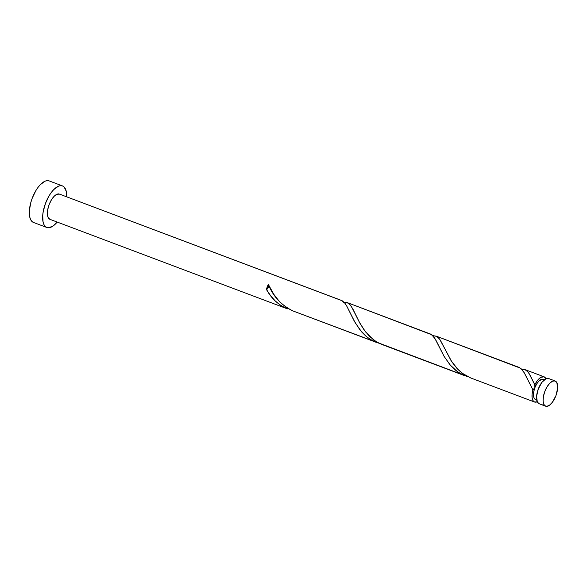 <?xml version="1.0" encoding="UTF-8"?>
<svg xmlns="http://www.w3.org/2000/svg" width="587" height="587" viewBox="0 0 587 587"><rect width="100%" height="100%" fill="white"/><g stroke="black" fill="none" stroke-linecap="round" stroke-linejoin="round"><path stroke-width="0.88" d="M539.064 403.724L545.602 406.189A13.479 5.929 -69.3 0 1 544.817 391.478A13.479 5.929 -69.3 0 1 555.119 380.97L548.596 378.512A13.479 5.929 110.7 0 0 548.588 378.505A13.479 5.929 110.7 0 0 538.286 389.012A13.479 5.929 110.7 0 0 539.064 403.724A13.479 5.929 110.7 0 0 539.079 403.731A13.479 5.929 110.7 0 0 539.086 403.731L546.768 406.358L549.483 405.235L552.323 402.344L555.904 395.697L557.621 388.33L556.887 382.739L555.126 380.97A13.479 5.929 -69.3 0 1 555.126 380.97L552.646 381.124L549.814 383.172L547.069 386.804L544.824 391.47L543.423 396.452L543.078 401.002L543.841 404.421L545.602 406.189L539.064 403.724L537.31 401.956L536.577 396.364L538.286 389.005L541.867 382.357L546.108 378.659L548.596 378.512L555.119 380.97A13.479 5.929 -69.3 0 1 555.911 395.682A13.479 5.929 -69.3 0 1 545.609 406.197A13.479 5.929 -69.3 0 1 545.602 406.189M470.781 377.984L534.544 402.022A13.479 5.929 -69.3 0 1 534.537 402.022L537.222 401.779A13.479 5.929 -69.3 0 1 534.544 402.022L470.745 377.969L462.24 373.244L458.036 369.546L451.102 360.712L440.272 340.056L438.416 337.716L436.376 336.226L432.788 335.61L436.677 336.38L439.619 339.117L451.909 361.952L457.119 368.599L463.429 374.102L470.745 377.969L534.537 402.022A13.479 5.929 -69.3 0 1 532.923 389.849L534.449 388.594L536.665 383.986L538.859 381.08L542.175 379.187L544.303 379.774L543.114 379.319A10.786 4.747 110.7 0 0 543.107 379.319A10.786 4.747 110.7 0 0 534.867 387.721A10.786 4.747 110.7 0 0 535.491 399.498L536.694 399.952L535.491 399.498A10.786 4.747 110.7 0 0 535.498 399.498A10.786 4.747 110.7 0 0 535.505 399.505L536.694 399.952M33.503 222.458L46.828 227.477A22.203 9.766 -69.3 0 1 45.544 203.249A22.203 9.766 -69.3 0 1 62.508 185.94L49.198 180.921A22.203 9.766 110.7 0 0 49.183 180.913A22.203 9.766 110.7 0 0 32.219 198.223A22.203 9.766 110.7 0 0 33.503 222.458A22.203 9.766 110.7 0 0 33.518 222.458A22.203 9.766 110.7 0 0 33.532 222.466L46.843 227.485A22.203 9.766 -69.3 0 1 46.828 227.477L33.503 222.458L31.874 221.38L30.612 219.545L29.754 217.021L29.401 210.329L30.869 202.324L32.226 198.208L35.924 190.526L38.126 187.253L40.444 184.538L45.111 181.17L47.268 180.642L49.198 180.921L62.508 185.94A22.203 9.766 -69.3 0 1 62.523 185.947A22.203 9.766 -69.3 0 1 66.691 196.836L66.272 191.377L64.152 187.026L62.523 185.947L60.593 185.661L58.436 186.189L53.769 189.564L51.451 192.279L49.249 195.544L45.551 203.227L43.24 211.445L42.726 215.356L43.078 222.047L43.937 224.564L45.199 226.399L46.828 227.477L48.758 227.756L53.219 225.914L57.181 222.062A22.203 9.766 -69.3 0 1 46.843 227.485M293.111 311.007L379.158 343.292L293.082 310.993L376.245 342.346L372.481 340.643L367.257 337.246L359.875 329.755L354.21 321.023L346.484 305.57L344.43 302.628L342.184 300.764L59.441 194.099A13.479 5.929 110.7 0 0 59.434 194.099A13.479 5.929 110.7 0 0 49.132 204.606A13.479 5.929 110.7 0 0 49.91 219.318L287.41 308.857L280.99 305.585L275.296 301.021L270.438 295.474L266.425 289.376A13.479 5.929 -69.3 0 1 268.318 284.365L273.777 294.27L279.61 301.784L286.838 307.845L293.082 310.993C281.283 305.189 273.028 296.31 268.318 284.365L266.425 289.376C271.267 298.394 278.267 304.888 287.41 308.857L49.91 219.318A13.479 5.929 110.7 0 0 49.924 219.325A13.479 5.929 110.7 0 0 49.932 219.325L287.41 308.857M49.91 219.318L48.156 217.55L47.393 214.13L47.738 209.581L49.139 204.599L51.385 199.932L54.129 196.3L56.961 194.253L59.441 194.099L341.355 300.383L344.921 303.23L346.726 306.003L355.26 322.872L361.731 331.993L365.708 335.962L370.162 339.301L376.245 342.346M524.69 369.494L521.623 369.098L525.409 369.817L528.014 372.041L530.384 375.702L534.816 384.83A13.479 5.929 -69.3 0 1 544.054 376.795A13.479 5.929 -69.3 0 1 544.061 376.803L524.719 369.509L544.061 376.803A13.479 5.929 -69.3 0 1 545.903 378.747L544.061 376.803L540.722 377.39L537.017 381.088L534.816 384.83L529.107 373.545L527.251 371.204L524.705 369.502M435.855 336.006L436.273 336.182M519.018 367.359L435.884 336.021L520.662 368.262L524.396 372.98L532.923 389.849L523.986 372.283L521.652 369.135L519.018 367.359M343.226 302.195L347.027 302.518L350.087 304.763L352.816 308.901L359.868 323.151L364.278 330.195L369.759 336.615L376.34 341.751L381.91 344.481L465.073 375.834L457.772 371.975L450.046 364.887L444.051 356.287L434.637 337.965L431.012 334.252L347.056 302.532M381.946 344.496L467.993 376.781L378.072 342.742L373.405 339.756L365.488 331.816L359.515 322.49L351.444 306.568L349.588 304.22L347.438 302.694M343.953 302.122L347.027 302.518L431.827 334.773L435.561 339.491L444.088 356.36L450.567 365.481L454.536 369.45L458.997 372.789L465.073 375.834M59.441 194.099L341.355 300.383M534.537 402.022L532.952 400.576L532.108 397.832L532.093 394.112L532.923 389.849L534.867 387.721L533.744 391.705L533.473 395.344L534.082 398.081L535.491 399.498M534.867 387.721L535.219 385.916L534.816 384.83L534.867 387.721M268.611 284.768L268.721 285.451M268.641 286.317L267.445 288.833L266.425 289.376A2.693 1.189 -69.3 0 0 268.046 287.96A2.693 1.189 -69.3 0 0 268.699 285.143"/></g></svg>
